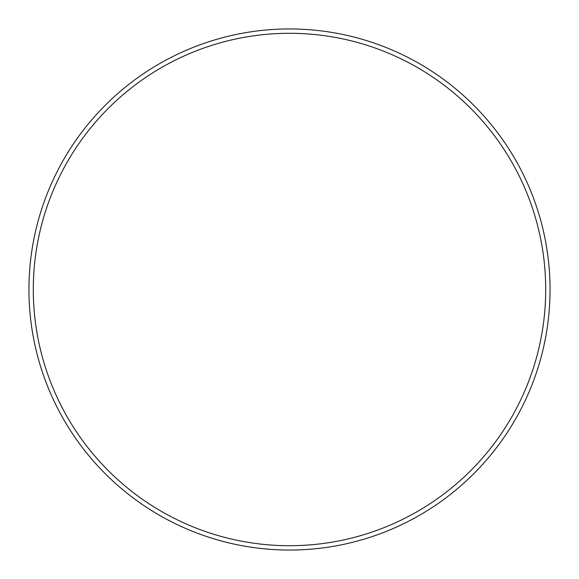 <?xml version="1.0" encoding="UTF-8"?>
<svg xmlns="http://www.w3.org/2000/svg" width="579" height="579" viewBox="0 0 579 579"><rect width="100%" height="100%" fill="white"/><g stroke="black" fill="none" stroke-linecap="round" stroke-linejoin="round"><path stroke-width="0.87" d="M545.707 289.5A256.207 256.207 0 0 0 289.5 33.292A256.207 256.207 0 0 0 33.292 289.5A256.207 256.207 0 0 0 289.5 545.707A256.207 256.207 0 0 0 545.707 289.5M28.95 289.5A260.55 260.55 0 0 1 289.5 28.95A260.55 260.55 0 0 1 550.05 289.5A260.55 260.55 0 0 1 289.5 550.05A260.55 260.55 0 0 1 28.95 289.5"/></g></svg>
